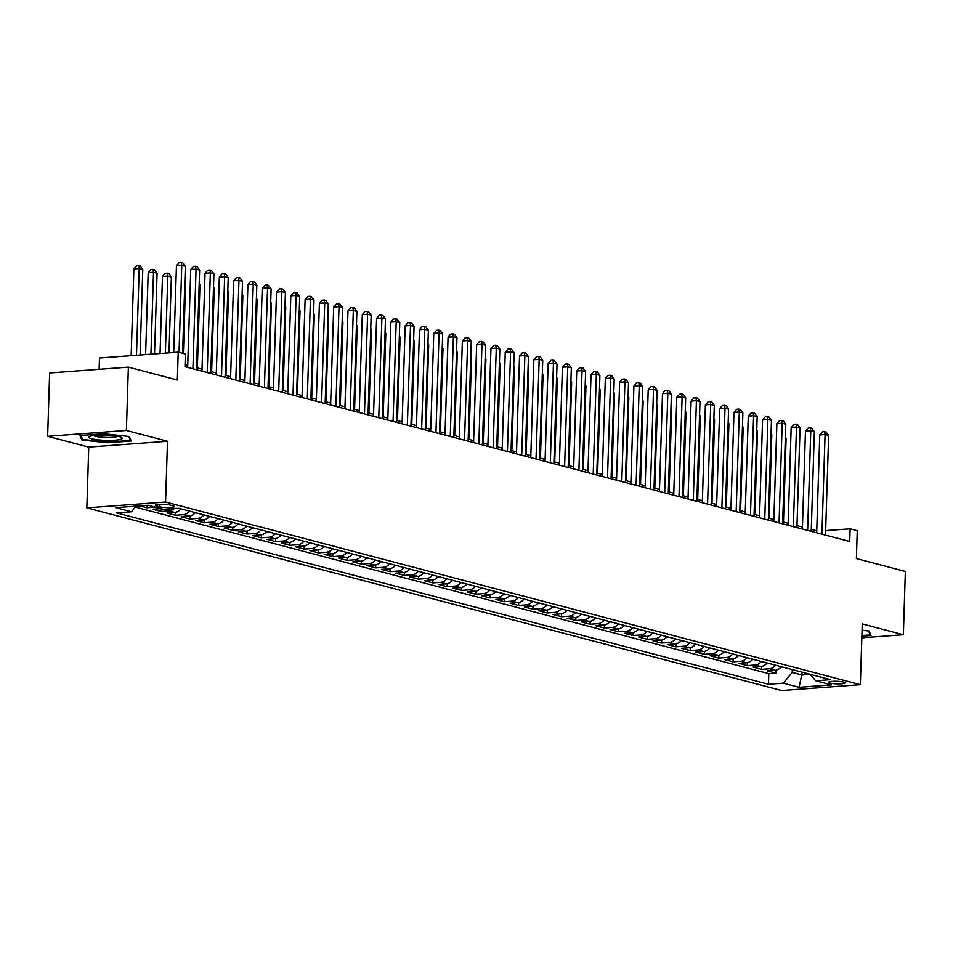 <?xml version="1.0" encoding="UTF-8"?>
<svg xmlns="http://www.w3.org/2000/svg" width="953" height="953" viewBox="0 0 953 953"><rect width="100%" height="100%" fill="white"/><g stroke="black" fill="none" stroke-linecap="round" stroke-linejoin="round"><path stroke-width="1.43" d="M843.596 682.086A8.208 1.275 -178.2 0 0 834.411 681.288A8.208 1.275 -178.2 0 0 828.586 682.336A8.208 1.275 -178.2 0 0 829.98 683.098A8.208 1.275 -178.2 0 0 839.152 683.885A8.208 1.275 -178.2 0 0 844.989 682.848A8.208 1.275 -178.2 0 0 843.596 682.086M86.842 507.854L781.615 690.532L860.345 684.695L165.572 502.017L86.842 507.854L88.748 447.088L167.49 441.239L126.38 430.434L47.65 436.283L88.748 447.088M47.65 436.283L49.639 372.968L128.369 367.131L177.341 380.009L178.211 352.157L99.481 357.994L99.124 369.299M861.822 637.807L903.361 634.734L905.35 571.431L856.39 558.553L857.259 530.702L850.112 528.82L825.655 530.63M126.38 430.434L128.369 367.131M139.793 505.852L146.917 507.735L147 505.328M160.89 508.604A10.257 8.386 -75.3 0 1 160.402 508.652L152.635 509.236L161.212 511.487L161.307 508.711M180.939 508.854A10.257 8.386 -75.3 0 1 174.697 512.416L166.93 512.988L175.507 515.251L175.602 512.297M195.234 512.607A10.257 8.386 -75.3 0 1 188.992 516.181L181.225 516.752L189.802 519.004L189.897 516.049M209.529 516.371A10.257 8.386 -75.3 0 1 203.287 519.933L195.52 520.505L204.097 522.768L204.192 519.814M223.824 520.135A10.257 8.386 -75.3 0 1 217.594 523.697L209.827 524.269L218.404 526.521L218.487 523.566M238.119 523.888A10.257 8.386 -75.3 0 1 231.889 527.45L224.122 528.033L232.699 530.285L232.782 527.331M252.414 527.652A10.257 8.386 -75.3 0 1 246.184 531.214L238.417 531.786L246.994 534.037L247.077 531.083M266.709 531.405A10.257 8.386 -75.3 0 1 260.479 534.967L252.712 535.55L261.289 537.802L261.384 534.847M281.004 535.169A10.257 8.386 -75.3 0 1 274.774 538.731L267.007 539.303L275.584 541.554L275.679 538.6M295.299 538.921A10.257 8.386 -75.3 0 1 289.069 542.483L281.302 543.067L289.879 545.319L289.974 542.364M309.594 542.686A10.257 8.386 -75.3 0 1 303.364 546.248L295.597 546.819L304.174 549.083L304.269 546.117M323.889 546.438A10.257 8.386 -75.3 0 1 317.659 550L309.892 550.584L318.469 552.835L318.564 549.881M338.184 550.203A10.257 8.386 -75.3 0 1 331.954 553.764L324.187 554.336L332.764 556.6L332.859 553.645M352.479 553.955A10.257 8.386 -75.3 0 1 346.249 557.517L338.482 558.101L347.059 560.352L347.154 557.398M366.774 557.719A10.257 8.386 -75.3 0 1 360.544 561.281L352.777 561.853L361.354 564.116L361.449 561.162M381.069 561.472A10.257 8.386 -75.3 0 1 374.839 565.046L367.072 565.617L375.649 567.869L375.744 564.915M395.376 565.236A10.257 8.386 -75.3 0 1 389.134 568.798L381.367 569.37L389.944 571.633L390.039 568.679M409.671 569.001A10.257 8.386 -75.3 0 1 403.429 572.562L395.662 573.134L404.239 575.386L404.334 572.431M423.966 572.753A10.257 8.386 -75.3 0 1 417.724 576.315L409.957 576.899L418.534 579.15L418.629 576.196M438.261 576.517A10.257 8.386 -75.3 0 1 432.031 580.079L424.264 580.651L432.841 582.902L432.924 579.948M452.556 580.27A10.257 8.386 -75.3 0 1 446.326 583.832L438.559 584.415L447.136 586.667L447.219 583.712M466.851 584.034A10.257 8.386 -75.3 0 1 460.621 587.596L452.854 588.168L461.431 590.419L461.514 587.465M481.146 587.787A10.257 8.386 -75.3 0 1 474.916 591.348L467.149 591.932L475.726 594.184L475.821 591.229M495.441 591.551A10.257 8.386 -75.3 0 1 489.211 595.113L481.444 595.685L490.021 597.948L490.116 594.982M509.736 595.303A10.257 8.386 -75.3 0 1 503.506 598.865L495.739 599.449L504.316 601.7L504.411 598.746M524.031 599.068A10.257 8.386 -75.3 0 1 517.801 602.63L510.034 603.201L518.611 605.465L518.706 602.51M538.326 602.82A10.257 8.386 -75.3 0 1 532.096 606.382L524.329 606.966L532.906 609.217L533.001 606.263M552.621 606.584A10.257 8.386 -75.3 0 1 546.391 610.146L538.624 610.718L547.201 612.982L547.296 610.027M566.916 610.337A10.257 8.386 -75.3 0 1 560.686 613.911L552.919 614.482L561.496 616.734L561.591 613.78M581.211 614.101A10.257 8.386 -75.3 0 1 574.981 617.663L567.214 618.235L575.791 620.498L575.886 617.544M595.506 617.866A10.257 8.386 -75.3 0 1 589.276 621.427L581.509 621.999L590.086 624.251L590.181 621.296M609.813 621.618A10.257 8.386 -75.3 0 1 603.571 625.18L595.804 625.764L604.381 628.015L604.476 625.061M624.108 625.382A10.257 8.386 -75.3 0 1 617.866 628.944L610.099 629.516L618.676 631.768L618.771 628.813M638.403 629.135A10.257 8.386 -75.3 0 1 632.161 632.697L624.394 633.28L632.971 635.532L633.066 632.578M652.698 632.899A10.257 8.386 -75.3 0 1 646.468 636.461L638.689 637.033L647.278 639.284L647.361 636.33M666.993 636.652A10.257 8.386 -75.3 0 1 660.763 640.213L652.996 640.797L661.573 643.049L661.656 640.094M681.288 640.416A10.257 8.386 -75.3 0 1 675.058 643.978L667.291 644.55L675.868 646.813L675.951 643.847M695.583 644.168A10.257 8.386 -75.3 0 1 689.353 647.73L681.586 648.314L690.163 650.565L690.258 647.611M709.878 647.933A10.257 8.386 -75.3 0 1 703.648 651.495L695.881 652.066L704.458 654.33L704.553 651.375M724.173 651.685A10.257 8.386 -75.3 0 1 717.943 655.247L710.176 655.831L718.753 658.082L718.848 655.128M738.468 655.45A10.257 8.386 -75.3 0 1 732.238 659.011L724.471 659.583L733.048 661.847L733.143 658.892M752.763 659.202A10.257 8.386 -75.3 0 1 746.533 662.776L738.766 663.348L747.343 665.599L747.438 662.645M767.058 662.966A10.257 8.386 -75.3 0 1 760.828 666.528L753.061 667.1L761.638 669.363L761.733 666.409M178.211 352.157L185.358 354.028L184.965 366.691L849.719 541.483L850.112 528.82M156.709 505.995L159.854 506.829A7.946 1.239 -178.2 0 0 168.752 507.592A7.946 1.239 -178.2 0 0 174.399 506.591A7.946 1.239 -178.2 0 0 173.053 505.852L169.908 505.019A7.946 1.239 -178.2 0 0 161.009 504.256A7.946 1.239 -178.2 0 0 155.363 505.257A7.946 1.239 -178.2 0 0 156.709 505.995L156.757 504.613M810.11 674.283L815.708 680.776L830.611 679.68L178.723 508.271L163.821 509.378L148.096 505.245L115.754 507.639L131.478 511.773L116.588 512.881L768.475 684.278L783.366 683.182L792.193 672.413L802.2 675.046L810.253 674.45M815.708 680.776L831.433 684.909L799.09 687.316L783.366 683.182M135.326 507.079L768.809 673.652L775.933 673.116L776.028 670.162M781.353 666.731A10.257 8.386 -75.3 0 1 775.123 670.293L767.356 670.864L775.933 673.116M775.635 665.218A10.257 8.386 104.7 0 1 769.405 668.78L761.638 669.363M761.34 661.465A10.257 8.386 104.7 0 1 755.11 665.027L747.343 665.599M747.045 657.701A10.257 8.386 104.7 0 1 740.815 661.263L733.048 661.847M732.75 653.949A10.257 8.386 104.7 0 1 726.52 657.51L718.753 658.082M718.455 650.184A10.257 8.386 104.7 0 1 712.225 653.746L704.458 654.33M704.16 646.432A10.257 8.386 104.7 0 1 697.93 649.994L690.163 650.565M689.865 642.667A10.257 8.386 104.7 0 1 683.635 646.229L675.868 646.813M675.57 638.915A10.257 8.386 104.7 0 1 669.34 642.477L661.573 643.049M661.275 635.151A10.257 8.386 104.7 0 1 655.045 638.713L647.278 639.284M646.98 631.386A10.257 8.386 104.7 0 1 640.738 634.96L632.971 635.532M632.685 627.634A10.257 8.386 104.7 0 1 626.443 631.196L618.676 631.768M618.39 623.87A10.257 8.386 104.7 0 1 612.148 627.443L604.381 628.015M604.095 620.117A10.257 8.386 104.7 0 1 597.853 623.679L590.086 624.251M589.788 616.353A10.257 8.386 104.7 0 1 583.558 619.915L575.791 620.498M575.493 612.6A10.257 8.386 104.7 0 1 569.263 616.162L561.496 616.734M561.198 608.836A10.257 8.386 104.7 0 1 554.968 612.398L547.201 612.982M546.903 605.084A10.257 8.386 104.7 0 1 540.673 608.645L532.906 609.217M532.608 601.319A10.257 8.386 104.7 0 1 526.378 604.881L518.611 605.465M518.313 597.567A10.257 8.386 104.7 0 1 512.083 601.129L504.316 601.7M504.018 593.802A10.257 8.386 104.7 0 1 497.788 597.364L490.021 597.948M489.723 590.05A10.257 8.386 104.7 0 1 483.493 593.612L475.726 594.184M475.428 586.286A10.257 8.386 104.7 0 1 469.198 589.847L461.431 590.419M461.133 582.521A10.257 8.386 104.7 0 1 454.903 586.095L447.136 586.667M446.838 578.769A10.257 8.386 104.7 0 1 440.608 582.331L432.841 582.902M432.543 575.004A10.257 8.386 104.7 0 1 426.301 578.566L418.534 579.15M418.248 571.252A10.257 8.386 104.7 0 1 412.006 574.814L404.239 575.386M403.953 567.488A10.257 8.386 104.7 0 1 397.711 571.05L389.944 571.633M389.658 563.735A10.257 8.386 104.7 0 1 383.416 567.297L375.649 567.869M375.351 559.971A10.257 8.386 104.7 0 1 369.121 563.533L361.354 564.116M361.056 556.218A10.257 8.386 104.7 0 1 354.826 559.78L347.059 560.352M346.761 552.454A10.257 8.386 104.7 0 1 340.531 556.016L332.764 556.6M332.466 548.702A10.257 8.386 104.7 0 1 326.236 552.264L318.469 552.835M318.171 544.937A10.257 8.386 104.7 0 1 311.941 548.499L304.174 549.083M303.876 541.185A10.257 8.386 104.7 0 1 297.646 544.747L289.879 545.319M289.581 537.421A10.257 8.386 104.7 0 1 283.351 540.982L275.584 541.554M275.286 533.656A10.257 8.386 104.7 0 1 269.056 537.23L261.289 537.802M260.991 529.904A10.257 8.386 104.7 0 1 254.761 533.466L246.994 534.037M246.696 526.139A10.257 8.386 104.7 0 1 240.466 529.701L232.699 530.285M232.401 522.387A10.257 8.386 104.7 0 1 226.171 525.949L218.404 526.521M218.106 518.623A10.257 8.386 104.7 0 1 211.864 522.184L204.097 522.768M203.811 514.87A10.257 8.386 104.7 0 1 197.569 518.432L189.802 519.004M189.516 511.106A10.257 8.386 104.7 0 1 183.274 514.668L175.507 515.251M174.03 508.616A10.257 8.386 104.7 0 1 168.979 510.915L161.212 511.487M155.172 507.103A10.257 8.386 104.7 0 1 154.684 507.151L146.917 507.735M167.49 441.239L165.572 502.017M903.361 634.734L862.262 623.929L860.345 684.695M816.745 530.809L811.277 529.368M802.45 527.045L796.982 525.615M788.155 523.292L782.687 521.851M773.848 519.528L768.392 518.098M759.553 515.764L754.097 514.334M745.258 512.011L739.802 510.57M730.963 508.247L725.507 506.817M716.668 504.494L711.212 503.053M702.373 500.73L696.917 499.301M688.078 496.978L682.622 495.536M673.783 493.213L668.327 491.784M659.488 489.461L654.032 488.019M645.193 485.696L639.737 484.267M630.898 481.944L625.442 480.503M616.603 478.18L611.147 476.75M602.308 474.427L596.84 472.986M588.013 470.663L582.545 469.233M573.718 466.899L568.25 465.469M559.411 463.146L553.955 461.705M545.116 459.382L539.66 457.952M530.821 455.629L525.365 454.188M516.526 451.865L511.07 450.435M502.231 448.113L496.775 446.671M487.936 444.348L482.48 442.919M473.641 440.596L468.185 439.154M459.346 436.831L453.89 435.402M445.051 433.079L439.595 431.638M430.756 429.315L425.3 427.885M416.461 425.562L411.005 424.121M402.166 421.798L396.71 420.368M387.871 418.033L382.403 416.604M373.576 414.281L368.108 412.84M359.281 410.517L353.813 409.087M344.974 406.764L339.518 405.323M330.679 403L325.223 401.57M316.384 399.247L310.928 397.806M302.089 395.483L296.633 394.054M287.794 391.731L282.338 390.289M273.499 387.966L268.043 386.537M259.204 384.214L253.748 382.772M244.909 380.45L239.453 379.02M230.614 376.697L225.158 375.256M216.319 372.933L210.863 371.503M202.024 369.168L196.568 367.739M187.729 365.416L185.025 364.701M802.295 672.234L799.09 687.316M792.288 669.602L792.193 672.413M136.112 506.126L131.478 511.773M768.809 673.652L768.475 684.278M81.887 440L107.546 442.752L131.252 440.989L129.31 436.486L103.663 433.734L79.945 435.497L81.887 440L81.958 437.844M861.869 636.199L871.066 635.508L869.124 631.005L862.06 630.255M107.558 442.097L107.546 442.752M179.033 352.372L181.761 265.351L185.335 266.292L182.607 353.313M173.72 352.491L176.448 265.744L181.761 265.351L181.344 262.468L182.773 262.837L185.335 266.292M176.448 265.744L179.212 262.623L181.344 262.468M140.091 354.981L142.783 269.449L139.209 268.508L133.885 268.901L131.157 355.648M133.885 268.901L136.66 265.78L138.781 265.625L139.209 268.508L136.482 355.243M138.781 265.625L140.21 265.994L142.783 269.449M119.447 436.712A16.666 2.597 -178.2 0 0 103.043 435.092A16.666 2.597 -178.2 0 0 89.606 436.522A16.666 2.597 -178.2 0 0 91.786 438.761A16.666 2.597 -178.2 0 0 112.585 440.31A16.666 2.597 -178.2 0 0 121.662 437.534A16.666 2.597 -178.2 0 0 119.447 436.712M93.525 435.581A12.627 1.966 -178.2 0 0 95.217 436.212A12.627 1.966 -178.2 0 0 107.665 437.439A12.627 1.966 -178.2 0 0 117.827 436.343M128.762 436.426L130.466 440.405L107.498 442.109L82.649 439.44L80.91 435.426M130.501 439.262L130.466 440.405M870.315 633.781L870.28 634.924L861.893 635.544M868.564 630.946L870.28 634.924M192.923 368.787L196.056 269.115L199.63 270.056L196.497 369.728M187.658 367.405L190.743 269.508L196.056 269.115L195.639 266.221L197.068 266.602L199.63 270.056M190.743 269.508L193.507 266.375L195.639 266.221M207.218 372.552L210.351 272.868L213.925 273.809L210.792 373.481M201.965 371.158L205.038 273.261L210.351 272.868L209.934 269.985L211.363 270.354L213.925 273.809M205.038 273.261L207.802 270.14L209.934 269.985M221.513 376.304L224.646 276.632L228.22 277.573L225.099 377.245M216.26 374.922L219.333 277.025L224.646 276.632L224.229 273.737L225.658 274.119L228.22 277.573M219.333 277.025L222.109 273.892L224.229 273.737M235.82 380.068L238.953 280.385L242.527 281.326L239.394 381.009M230.555 378.675L233.628 280.79L238.953 280.385L238.524 277.502L239.953 277.871L242.527 281.326M233.628 280.79L236.404 277.657L238.524 277.502M154.541 353.908L157.078 273.213L153.504 272.272L148.18 272.665L145.606 354.576M148.18 272.665L150.955 269.532L153.076 269.377L153.504 272.272L150.931 354.182M153.076 269.377L154.505 269.759L157.078 273.213M168.991 352.836L171.373 276.966L167.799 276.025L162.475 276.418L160.056 353.503M162.475 276.418L165.25 273.297L167.371 273.142L167.799 276.025L165.369 353.11M167.371 273.142L168.8 273.511L171.373 276.966M180.617 509.236L182.464 509.259M183.381 353.515L185.668 280.73L184.894 280.527M184.918 279.717L185.668 280.73M194.912 512.988L196.759 513.012M197.342 367.941L199.963 284.482L199.189 284.28M199.213 283.47L199.963 284.482M250.115 383.821L253.248 284.149L256.822 285.09L253.689 384.762M244.85 382.439L247.923 284.542L253.248 284.149L252.819 281.254L254.248 281.635L256.822 285.09M247.923 284.542L250.699 281.409L252.819 281.254M209.207 516.752L211.054 516.776M211.637 371.706L214.258 288.247L213.484 288.044M213.508 287.234L214.258 288.247M264.41 387.585L267.543 287.901L271.117 288.842L267.984 388.526M259.145 386.203L262.218 288.306L267.543 287.901L267.114 285.018L268.543 285.388L271.117 288.842M262.218 288.306L264.994 285.173L267.114 285.018M223.502 520.517L225.349 520.529M225.932 375.458L228.553 291.999L227.779 291.797M227.803 290.999L228.553 291.999M278.705 391.338L281.838 291.666L285.412 292.607L282.279 392.279M273.44 389.956L276.513 292.059L281.838 291.666L281.409 288.771L282.838 289.152L285.412 292.607M276.513 292.059L279.289 288.938L281.409 288.771M237.797 524.269L239.644 524.293M240.227 379.223L242.848 295.764L242.074 295.561M242.098 294.751L242.848 295.764M293 395.102L296.133 295.43L299.707 296.359L296.574 396.043M287.735 393.72L290.808 295.823L296.133 295.43L295.704 292.535L297.145 292.905L299.707 296.359M290.808 295.823L293.584 292.69L295.704 292.535M252.092 528.033L253.939 528.045M254.522 382.975L257.143 299.516L256.369 299.313M256.393 298.515L257.143 299.516M307.295 398.854L310.428 299.182L314.002 300.124L310.869 399.795M302.03 397.472L305.103 299.576L310.428 299.182L310.011 296.288L311.44 296.669L314.002 300.124M305.103 299.576L307.879 296.454L310.011 296.288M266.387 531.786L268.234 531.81M268.817 386.739L271.438 303.28L270.664 303.078M270.688 302.268L271.438 303.28M321.59 402.619L324.723 302.947L328.297 303.888L325.164 403.56M316.325 401.237L319.398 303.34L324.723 302.947L324.306 300.052L325.735 300.421L328.297 303.888M319.398 303.34L322.174 300.207L324.306 300.052M280.682 535.55L282.529 535.562M283.112 390.492L285.733 307.045L284.959 306.83M284.983 306.032L285.733 307.045M335.885 406.371L339.018 306.699L342.592 307.64L339.459 407.312M330.62 404.989L333.693 307.092L339.018 306.699L338.601 303.804L340.03 304.186L342.592 307.64M333.693 307.092L336.469 303.971L338.601 303.804M294.989 539.303L296.824 539.327M297.407 394.256L300.028 310.797L299.254 310.595M299.278 309.785L300.028 310.797M350.18 410.135L353.313 310.464L356.887 311.405L353.754 411.077M344.915 408.754L347.988 310.857L353.313 310.464L352.896 307.569L354.325 307.95L356.887 311.405M347.988 310.857L350.764 307.724L352.896 307.569M309.284 543.067L311.119 543.079M311.702 398.009L314.323 314.561L313.549 314.347M313.573 313.549L314.323 314.561M364.475 413.9L367.608 314.216L371.182 315.157L368.049 414.829M359.21 412.506L362.295 314.609L367.608 314.216L367.191 311.333L368.62 311.702L371.182 315.157M362.295 314.609L365.059 311.488L367.191 311.333M323.579 546.819L325.414 546.843M325.997 401.773L328.618 318.314L327.844 318.111M327.88 317.301L328.618 318.314M378.77 417.652L381.903 317.98L385.477 318.921L382.344 418.593M373.505 416.27L376.59 318.373L381.903 317.98L381.486 315.086L382.915 315.467L385.477 318.921M376.59 318.373L379.354 315.24L381.486 315.086M337.874 550.584L339.709 550.596M340.292 405.525L342.925 322.078L342.139 321.876M342.175 321.066L342.925 322.078M393.065 421.417L396.198 321.733L399.772 322.674L396.639 422.346M387.8 420.023L390.885 322.126L396.198 321.733L395.781 318.85L397.21 319.219L399.772 322.674M390.885 322.126L393.649 319.005L395.781 318.85M352.169 554.336L354.004 554.36M354.587 409.29L357.22 325.831L356.446 325.628M356.47 324.818L357.22 325.831M407.36 425.169L410.493 325.497L414.067 326.438L410.934 426.11M402.095 423.787L405.18 325.89L410.493 325.497L410.076 322.602L411.505 322.984L414.067 326.438M405.18 325.89L407.944 322.757L410.076 322.602M366.464 558.101L368.299 558.124M368.894 413.054L371.515 329.595L370.741 329.393M370.765 328.582L371.515 329.595M421.655 428.933L424.788 329.25L428.362 330.191L425.229 429.874M416.401 427.54L419.475 329.655L424.788 329.25L424.371 326.367L425.8 326.736L428.362 330.191M419.475 329.655L422.239 326.522L424.371 326.367M380.759 561.853L382.594 561.877M383.189 416.806L385.81 333.347L385.036 333.145M385.06 332.335L385.81 333.347M435.95 432.686L439.083 333.014L442.657 333.955L439.536 433.627M430.696 431.304L433.77 333.407L439.083 333.014L438.666 330.119L440.095 330.5L442.657 333.955M433.77 333.407L436.545 330.274L438.666 330.119M395.054 565.617L396.901 565.641M397.484 420.571L400.105 337.112L399.331 336.909M399.355 336.099L400.105 337.112M450.257 436.45L453.39 336.778L456.964 337.707L453.831 437.391M444.991 435.068L448.065 337.171L453.39 336.778L452.961 333.884L454.39 334.253L456.964 337.707M448.065 337.171L450.84 334.038L452.961 333.884M409.349 569.382L411.196 569.394M411.779 424.323L414.4 340.864L413.626 340.662M413.65 339.864L414.4 340.864M464.552 440.203L467.685 340.531L471.258 341.472L468.126 441.144M459.286 438.821L462.36 340.924L467.685 340.531L467.256 337.636L468.685 338.017L471.258 341.472M462.36 340.924L465.135 337.803L467.256 337.636M423.644 573.134L425.491 573.158M426.074 428.088L428.695 344.629L427.921 344.426M427.945 343.616L428.695 344.629M478.847 443.967L481.98 344.295L485.553 345.224L482.421 444.908M473.581 442.585L476.655 344.688L481.98 344.295L481.551 341.4L482.98 341.77L485.553 345.224M476.655 344.688L479.43 341.555L481.551 341.4M437.939 576.899L439.786 576.91M440.369 431.84L442.99 348.381L442.216 348.179M442.24 347.38L442.99 348.381M493.142 447.719L496.275 348.048L499.849 348.989L496.716 448.66M487.876 446.338L490.95 348.441L496.275 348.048L495.846 345.153L497.275 345.534L499.849 348.989M490.95 348.441L493.725 345.32L495.846 345.153M452.234 580.651L454.081 580.675M454.664 435.604L457.285 352.145L456.511 351.943M456.535 351.133L457.285 352.145M507.437 451.484L510.57 351.812L514.144 352.753L511.011 452.425M502.171 450.102L505.245 352.205L510.57 351.812L510.141 348.917L511.57 349.286L514.144 352.753M505.245 352.205L508.02 349.072L510.141 348.917M466.529 584.415L468.376 584.427M468.959 439.357L471.58 355.91L470.806 355.695M470.83 354.897L471.58 355.91M521.732 455.236L524.865 355.564L528.438 356.505L525.306 456.177M516.466 453.854L519.54 355.957L524.865 355.564L524.448 352.67L525.877 353.051L528.438 356.505M519.54 355.957L522.315 352.836L524.448 352.67M480.824 588.168L482.671 588.192M483.254 443.121L485.875 359.662L485.101 359.46M485.125 358.65L485.875 359.662M536.027 459.001L539.16 359.329L542.733 360.27L539.601 459.942M530.761 457.619L533.835 359.722L539.16 359.329L538.743 356.434L540.172 356.815L542.733 360.27M533.835 359.722L536.61 356.589L538.743 356.434M550.322 462.765L553.455 363.081L557.029 364.022L553.896 463.694M545.056 461.371L548.13 363.474L553.455 363.081L553.038 360.198L554.467 360.568L557.029 364.022M548.13 363.474L550.905 360.353L553.038 360.198M564.617 466.517L567.75 366.845L571.323 367.787L568.191 467.458M559.351 465.135L562.425 367.239L567.75 366.845L567.333 363.951L568.762 364.332L571.323 367.787M562.425 367.239L565.2 364.106L567.333 363.951M495.119 591.932L496.966 591.944M497.549 446.874L500.17 363.427L499.396 363.212M499.42 362.414L500.17 363.427M509.426 595.685L511.261 595.708M511.844 450.638L514.465 367.179L513.691 366.976M513.715 366.166L514.465 367.179M523.721 599.449L525.556 599.461M526.139 454.39L528.76 370.943L527.986 370.741M528.01 369.931L528.76 370.943M578.912 470.282L582.045 370.598L585.619 371.539L582.486 471.211M573.646 468.888L576.732 370.991L582.045 370.598L581.628 367.715L583.057 368.084L585.619 371.539M576.732 370.991L579.495 367.87L581.628 367.715M538.016 603.201L539.851 603.225M540.434 458.155L543.055 374.696L542.281 374.493M542.317 373.683L543.055 374.696M593.207 474.034L596.34 374.362L599.913 375.303L596.781 474.975M587.941 472.652L591.027 374.755L596.34 374.362L595.923 371.467L597.352 371.849L599.913 375.303M591.027 374.755L593.79 371.622L595.923 371.467M552.311 606.966L554.146 606.99M554.729 461.919L557.362 378.46L556.576 378.258M556.612 377.448L557.362 378.46M607.502 477.798L610.635 378.115L614.208 379.056L611.076 478.74M602.236 476.405L605.322 378.52L610.635 378.115L610.218 375.232L611.647 375.601L614.208 379.056M605.322 378.52L608.085 375.387L610.218 375.232M566.606 610.718L568.441 610.742M569.024 465.672L571.657 382.213L570.883 382.01M570.907 381.2L571.657 382.213M621.797 481.551L624.93 381.879L628.504 382.82L625.371 482.492M616.531 480.169L619.617 382.272L624.93 381.879L624.513 378.984L625.942 379.365L628.504 382.82M619.617 382.272L622.38 379.139L624.513 378.984M580.901 614.482L582.736 614.506M583.331 469.436L585.952 385.977L585.178 385.774M585.202 384.964L585.952 385.977M636.092 485.315L639.225 385.643L642.798 386.573L639.666 486.256M630.838 483.933L633.912 386.036L639.225 385.643L638.808 382.749L640.237 383.118L642.798 386.573M633.912 386.036L636.675 382.903L638.808 382.749M595.196 618.247L597.031 618.259M597.626 473.188L600.247 389.729L599.473 389.527M599.497 388.729L600.247 389.729M650.387 489.068L653.52 389.396L657.093 390.337L653.972 490.009M645.133 487.686L648.207 389.789L653.52 389.396L653.103 386.501L654.532 386.882L657.093 390.337M648.207 389.789L650.982 386.668L653.103 386.501M609.491 621.999L611.338 622.023M611.921 476.953L614.542 393.494L613.768 393.291M613.792 392.481L614.542 393.494M664.694 492.832L667.827 393.16L671.4 394.089L668.267 493.773M659.428 491.45L662.502 393.553L667.827 393.16L667.398 390.265L668.827 390.635L671.4 394.089M662.502 393.553L665.277 390.42L667.398 390.265M623.786 625.764L625.633 625.776M626.216 480.705L628.837 397.246L628.063 397.044M628.087 396.245L628.837 397.246M678.989 496.584L682.122 396.913L685.695 397.854L682.562 497.526M673.723 495.203L676.797 397.306L682.122 396.913L681.693 394.018L683.122 394.399L685.695 397.854M676.797 397.306L679.572 394.185L681.693 394.018M638.081 629.516L639.928 629.54M640.511 484.469L643.132 401.01L642.358 400.808M642.382 399.998L643.132 401.01M693.284 500.349L696.417 400.677L699.99 401.618L696.857 501.29M688.018 498.967L691.092 401.07L696.417 400.677L695.988 397.782L697.417 398.151L699.99 401.618M691.092 401.07L693.867 397.937L695.988 397.782M652.376 633.28L654.223 633.292M654.806 488.222L657.427 404.775L656.653 404.56M656.677 403.762L657.427 404.775M707.579 504.101L710.712 404.429L714.285 405.37L711.152 505.042M702.313 502.719L705.387 404.822L710.712 404.429L710.283 401.535L711.712 401.916L714.285 405.37M705.387 404.822L708.162 401.701L710.283 401.535M666.671 637.033L668.518 637.057M669.101 491.986L671.722 408.527L670.948 408.325M670.972 407.515L671.722 408.527M721.874 507.866L725.007 408.194L728.58 409.135L725.447 508.807M716.608 506.484L719.682 408.587L725.007 408.194L724.578 405.299L726.007 405.68L728.58 409.135M719.682 408.587L722.457 405.454L724.578 405.299M680.966 640.797L682.813 640.809M683.396 495.739L686.017 412.292L685.243 412.077M685.267 411.279L686.017 412.292M736.169 511.63L739.302 411.946L742.875 412.887L739.742 512.559M730.903 510.236L733.977 412.339L739.302 411.946L738.885 409.063L740.314 409.433L742.875 412.887M733.977 412.339L736.752 409.218L738.885 409.063M695.261 644.55L697.108 644.573M697.691 499.503L700.312 416.044L699.538 415.842M699.562 415.031L700.312 416.044M750.464 515.382L753.597 415.711L757.17 416.652L754.037 516.323M745.198 514.001L748.272 416.104L753.597 415.711L753.18 412.816L754.609 413.197L757.17 416.652M748.272 416.104L751.047 412.971L753.18 412.816M709.556 648.314L711.403 648.338M711.986 503.255L714.607 419.808L713.833 419.606M713.857 418.796L714.607 419.808M764.759 519.147L767.892 419.463L771.465 420.404L768.332 520.076M759.493 517.753L762.567 419.856L767.892 419.463L767.475 416.58L768.904 416.949L771.465 420.404M762.567 419.856L765.342 416.735L767.475 416.58M723.863 652.066L725.698 652.09M726.281 507.02L728.902 423.561L728.128 423.358M728.152 422.548L728.902 423.561M779.054 522.899L782.187 423.227L785.76 424.168L782.627 523.84M773.788 521.517L776.862 423.62L782.187 423.227L781.77 420.333L783.199 420.714L785.76 424.168M776.862 423.62L779.637 420.487L781.77 420.333M738.158 655.831L739.993 655.855M740.576 510.784L743.197 427.325L742.423 427.123M742.447 426.313L743.197 427.325M793.349 526.664L796.482 426.98L800.055 427.921L796.922 527.605M788.083 525.27L791.169 427.385L796.482 426.98L796.065 424.097L797.494 424.466L800.055 427.921M791.169 427.385L793.932 424.252L796.065 424.097M752.453 659.583L754.288 659.607M754.871 514.537L757.492 431.078L756.718 430.875M756.753 430.065L757.492 431.078M807.644 530.416L810.777 430.744L814.35 431.685L811.217 531.357M802.378 529.034L805.464 431.137L810.777 430.744L810.36 427.849L811.789 428.231L814.35 431.685M805.464 431.137L808.227 428.004L810.36 427.849M766.748 663.348L768.583 663.371M769.166 518.301L771.799 434.842L771.013 434.639M771.048 433.829L771.799 434.842M821.939 534.18L825.072 434.508L828.645 435.438L825.512 535.121M816.673 532.798L819.759 434.902L825.072 434.508L824.655 431.614L826.084 431.983L828.645 435.438M819.759 434.902L822.522 431.769L824.655 431.614M781.043 667.112L782.878 667.124M783.461 522.053L786.094 438.594L785.32 438.392M785.343 437.594L786.094 438.594M775.123 670.293L769.405 668.78M760.828 666.528L755.11 665.027M746.533 662.776L740.815 661.263M732.238 659.011L726.52 657.51M717.943 655.247L712.225 653.746M703.648 651.495L697.93 649.994M689.353 647.73L683.635 646.229M675.058 643.978L669.34 642.477M660.763 640.213L655.045 638.713M646.468 636.461L640.738 634.96M632.161 632.697L626.443 631.196M617.866 628.944L612.148 627.443M603.571 625.18L597.853 623.679M589.276 621.427L583.558 619.915M574.981 617.663L569.263 616.162M560.686 613.911L554.968 612.398M546.391 610.146L540.673 608.645M532.096 606.382L526.378 604.881M517.801 602.63L512.083 601.129M503.506 598.865L497.788 597.364M489.211 595.113L483.493 593.612M474.916 591.348L469.198 589.847M460.621 587.596L454.903 586.095M446.326 583.832L440.608 582.331M432.031 580.079L426.301 578.566M417.724 576.315L412.006 574.814M403.429 572.562L397.711 571.05M389.134 568.798L383.416 567.297M374.839 565.046L369.121 563.533M360.544 561.281L354.826 559.78M346.249 557.517L340.531 556.016M331.954 553.764L326.236 552.264M317.659 550L311.941 548.499M303.364 546.248L297.646 544.747M289.069 542.483L283.351 540.982M274.774 538.731L269.056 537.23M260.479 534.967L254.761 533.466M246.184 531.214L240.466 529.701M231.889 527.45L226.171 525.949M217.594 523.697L211.864 522.184M203.287 519.933L197.569 518.432M188.992 516.181L183.274 514.668M174.697 512.416L168.979 510.915M160.402 508.652L154.684 507.151M159.937 504.28L159.854 506.829"/></g></svg>
